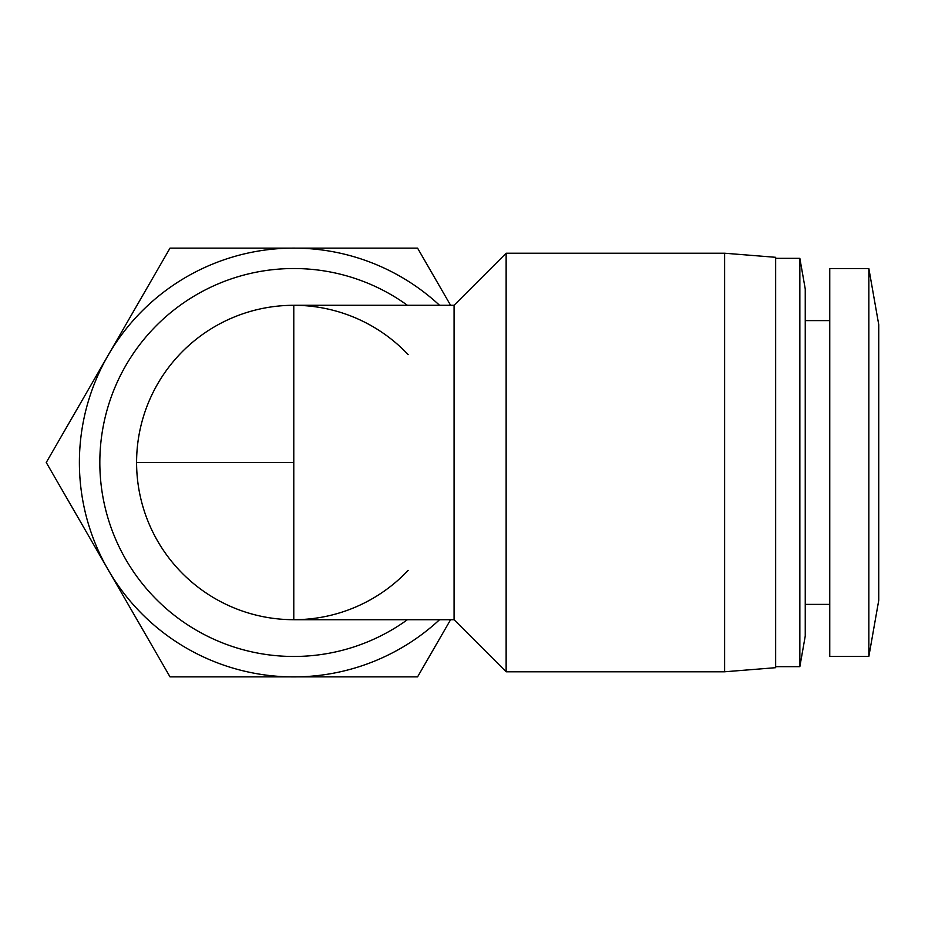 <?xml version="1.0" encoding="UTF-8"?>
<svg xmlns="http://www.w3.org/2000/svg" width="925" height="925" viewBox="0 0 925 925"><rect width="100%" height="100%" fill="white"/><g stroke="black" fill="none" stroke-linecap="round" stroke-linejoin="round"><path stroke-width="1.39" d="M408.133 570.401A157.215 157.215 0 0 1 136.588 462.5A157.215 157.215 0 0 1 408.133 354.599M878.75 462.5L878.75 600.313L868.853 656.461L868.853 268.539L878.75 324.687L878.75 462.5M868.853 268.539L829.748 268.539L829.748 656.461L868.853 656.461M99.831 462.5A193.961 193.961 0 0 0 407.405 619.715A193.961 193.961 0 0 1 99.831 462.5A193.961 193.961 0 0 1 407.405 305.285M454.071 619.715L293.792 619.715L293.792 305.285L454.071 305.285L454.071 619.715L506.137 671.781L506.137 253.219L724.599 253.219L724.599 671.781L506.137 671.781M724.599 671.781L775.647 667.688L775.647 257.312L724.599 253.219M805.247 462.5L805.247 636.042L799.847 666.671L799.847 258.329L805.247 288.958L805.247 462.5M450.579 619.715L417.568 676.88L170.027 676.88L46.25 462.5L170.027 248.12L417.568 248.12L450.579 305.285M439.548 619.715A214.38 214.38 0 0 1 108.132 355.304A214.38 214.38 0 0 1 439.548 305.285M293.792 462.5L136.588 462.5M454.071 305.285L506.137 253.219M805.247 604.395L829.748 604.395M775.647 666.671L799.847 666.671M805.247 320.605L829.748 320.605M775.647 258.329L799.847 258.329"/></g></svg>
